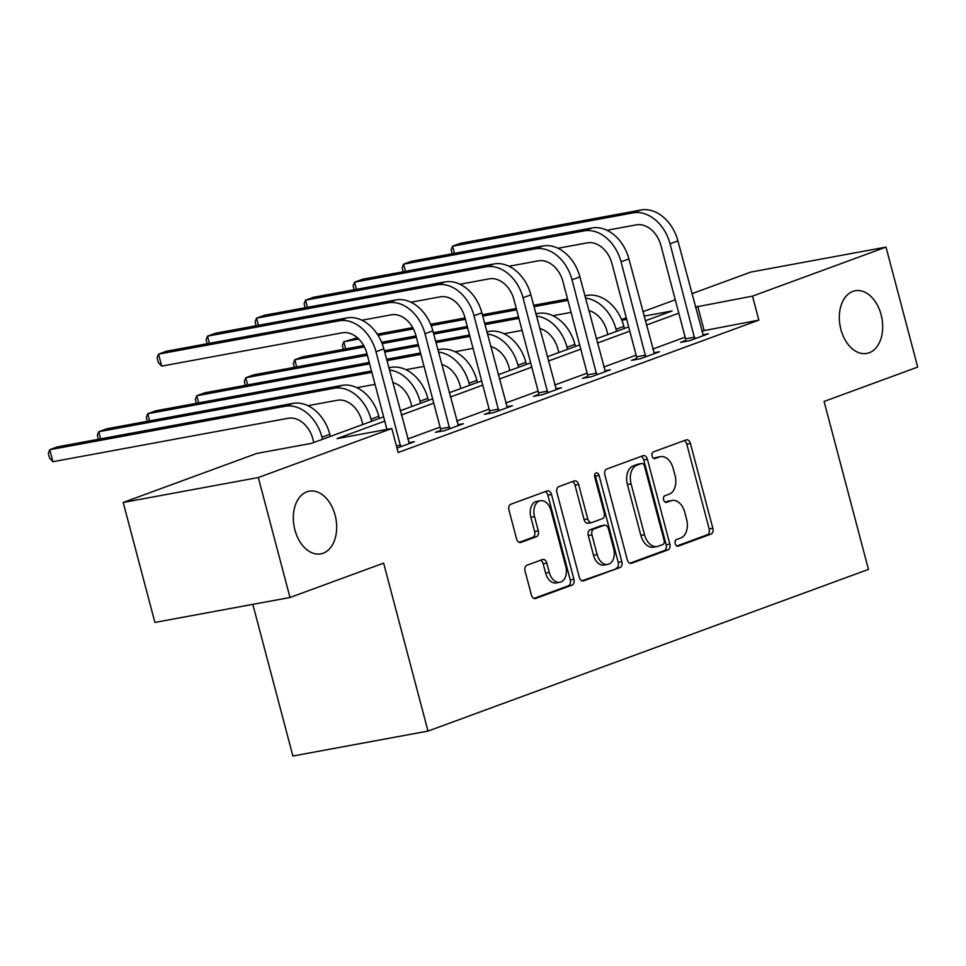 <?xml version="1.0" encoding="UTF-8"?>
<svg xmlns="http://www.w3.org/2000/svg" width="966" height="966" viewBox="0 0 966 966"><rect width="100%" height="100%" fill="white"/><g stroke="black" fill="none" stroke-linecap="round" stroke-linejoin="round"><path stroke-width="1.45" d="M675.198 543.629A3.417 2.282 79.5 0 0 677.975 546.201A3.417 2.282 79.5 0 0 678.229 546.14L710.988 534.113A4.89 3.26 79.5 0 0 712.836 528.269L690.436 443.479A4.89 3.26 79.5 0 0 686.464 439.808A4.89 3.26 79.5 0 0 686.102 439.904L653.342 451.931A3.417 2.282 79.5 0 0 652.05 456.024A3.417 2.282 79.5 0 0 654.827 458.596A3.417 2.282 79.5 0 0 655.081 458.524L659.319 456.966A15.649 10.433 79.5 0 1 660.466 456.652A15.649 10.433 79.5 0 1 673.169 468.413L675.041 475.489A15.649 10.433 79.5 0 1 669.148 494.181L664.91 495.739A3.417 2.282 79.5 0 0 663.63 499.82A3.417 2.282 79.5 0 0 666.407 502.405A3.417 2.282 79.5 0 0 666.661 502.332L670.899 500.774A15.649 10.433 79.5 0 1 672.034 500.46A15.649 10.433 79.5 0 1 684.749 512.221L686.609 519.285A15.649 10.433 79.5 0 1 680.728 537.99L676.49 539.547A3.417 2.282 79.5 0 0 675.198 543.629M335.105 515.144A31.878 21.252 79.5 0 0 309.217 491.175A31.878 21.252 79.5 0 0 294.896 529.899A31.878 21.252 79.5 0 0 320.784 553.868A31.878 21.252 79.5 0 0 335.105 515.144M881.113 314.711A31.878 21.252 79.5 0 0 855.224 290.742A31.878 21.252 79.5 0 0 840.903 329.466A31.878 21.252 79.5 0 0 866.792 353.435A31.878 21.252 79.5 0 0 881.113 314.711M526.917 565.255A4.89 3.26 79.5 0 0 525.069 571.099L531.36 594.887A4.89 3.26 79.5 0 0 535.333 598.558A4.89 3.26 79.5 0 0 535.683 598.461L572.077 585.106A4.89 3.26 79.5 0 0 573.913 579.262L551.514 494.483A4.89 3.26 79.5 0 0 547.541 490.8A4.89 3.26 79.5 0 0 547.179 490.897L510.797 504.252A4.89 3.26 79.5 0 0 508.961 510.096L516.544 538.835A4.89 3.26 79.5 0 0 520.517 542.506A4.89 3.26 79.5 0 0 520.879 542.409L536.444 536.698A4.89 3.26 79.5 0 0 538.291 530.853L534.524 516.605A13.077 8.718 79.5 0 1 540.392 500.714A13.077 8.718 79.5 0 1 551.018 510.543L565.762 566.366A13.077 8.718 79.5 0 1 559.894 582.256A13.077 8.718 79.5 0 1 549.268 572.415L546.816 563.118A4.89 3.26 79.5 0 0 542.844 559.435A4.89 3.26 79.5 0 0 542.481 559.543L526.917 565.255M691.861 293.712L750.896 272.05L886.003 247.115L917.7 367.08L824.083 401.445L868.458 569.397L427.998 731.081L383.623 563.13L290.005 597.495L258.308 477.53L123.201 502.465L256.714 453.452L311.487 443.346L383.635 416.865M886.003 247.115L752.49 296.127L695.387 307.079M384.758 421.116L337.049 438.624L391.822 428.518L398.161 452.511L758.829 320.12L752.49 296.127M391.822 428.518L258.308 477.53M627.26 559.676A4.89 3.26 79.5 0 0 631.233 563.359A4.89 3.26 79.5 0 0 631.583 563.263L667.977 549.895A4.89 3.26 79.5 0 0 669.812 544.063L647.413 459.273A4.89 3.26 79.5 0 0 643.441 455.602A4.89 3.26 79.5 0 0 643.09 455.698L606.696 469.053A4.89 3.26 79.5 0 0 604.861 474.898L627.26 559.676M620.027 567.501L583.633 580.856A4.89 3.26 79.5 0 1 583.283 580.952A4.89 3.26 79.5 0 1 579.31 577.282L556.911 492.491A4.89 3.26 79.5 0 1 558.746 486.659L574.323 480.935A4.89 3.26 79.5 0 1 574.673 480.839A4.89 3.26 79.5 0 1 578.646 484.521L587.739 518.899A4.89 3.26 79.5 0 0 591.699 522.582A4.89 3.26 79.5 0 0 592.061 522.473L602.386 518.682A4.89 3.26 79.5 0 0 604.233 512.849L594.766 477.047A3.417 2.282 79.5 0 1 596.312 472.893A3.417 2.282 79.5 0 1 599.089 475.465L621.862 561.657A4.89 3.26 79.5 0 1 620.027 567.501L581.967 580.808M252.814 604.354L292.891 756.016L427.998 731.081M758.829 320.12L701.727 331.072M685.148 337.158L652.726 349.064M636.135 355.15L603.714 367.056M587.135 373.142L554.701 385.048M538.122 391.133L505.689 403.039M489.11 409.125L456.689 421.031M440.098 427.117L407.676 439.023M685.594 340.503L680.499 342.375L689.627 340.684L708.476 333.765L702.886 334.804M636.582 358.495L631.486 360.366L640.615 358.676L659.464 351.757L653.873 352.795M587.57 376.486L582.474 378.358L591.603 376.668L610.452 369.749L604.861 370.775M538.569 394.466L533.461 396.338L542.59 394.659L561.451 387.74L555.848 388.767M489.557 412.458L484.461 414.329L493.59 412.651L512.439 405.732L506.848 406.758M440.544 430.45L435.449 432.321L444.577 430.643L463.426 423.724L457.836 424.75M408.823 442.742L414.414 441.716L397.002 448.103M290.005 597.495L154.898 622.43L123.201 502.465M621.549 319.529L626.27 317.79M642.849 311.704L675.282 299.798M645.264 320.821L672.143 310.955L644.02 316.136M626.68 319.348L621.838 320.241M400.214 410.779L432.635 398.873M449.226 392.788L481.648 380.882M498.227 374.796L530.66 362.89M547.239 356.804L579.672 344.898M596.251 338.812L628.673 326.906M678.808 313.165L646.387 325.071M629.796 331.157L597.374 343.063M580.795 349.149L548.362 361.055M531.783 367.14L499.35 379.046M482.771 385.132L450.349 397.038M433.758 403.124L401.337 415.03M704.045 330.227L697.706 306.234M672.034 500.46L668.387 501.137A15.649 10.433 79.5 0 0 667.24 501.451L670.899 500.774M665.248 502.175L667.24 501.451M660.466 456.652L656.808 457.329A15.649 10.433 79.5 0 0 655.673 457.642L659.319 456.966M653.668 458.379L655.673 457.642M676.816 545.983L707.341 534.778A4.89 3.26 79.5 0 0 709.177 528.945L686.778 444.155A4.89 3.26 79.5 0 0 684.133 440.629M629.917 563.202L664.33 550.572A4.89 3.26 79.5 0 0 666.166 544.727L643.767 459.949A4.89 3.26 79.5 0 0 641.11 456.423M662.845 544.546A3.417 2.282 79.5 0 0 664.125 540.465L644.467 466.035A3.417 2.282 79.5 0 0 641.69 463.463A3.417 2.282 79.5 0 0 641.436 463.535L636.968 465.177A15.649 10.433 79.5 0 0 631.076 483.869L644.515 534.741A15.649 10.433 79.5 0 0 657.23 546.502A15.649 10.433 79.5 0 0 658.365 546.188L662.845 544.546M638.297 464.115A3.417 2.282 79.5 0 0 638.031 464.139A3.417 2.282 79.5 0 0 637.789 464.211L641.436 463.535M657.23 546.502L653.571 547.179A15.649 10.433 79.5 0 1 640.869 535.418L627.429 484.546A15.649 10.433 79.5 0 1 633.31 465.853L637.789 464.211M591.699 522.582L588.053 523.246A4.89 3.26 79.5 0 1 584.08 519.575L574.999 485.186A4.89 3.26 79.5 0 0 572.343 481.66M616.368 568.177A4.89 3.26 79.5 0 0 618.216 562.333L595.442 476.141A3.417 2.282 79.5 0 0 594.742 474.632M597.157 554.581A13.077 8.718 79.5 0 0 607.783 564.41A13.077 8.718 79.5 0 0 613.651 548.519L608.459 528.861A4.89 3.26 79.5 0 0 604.487 525.178A4.89 3.26 79.5 0 0 604.136 525.287L593.8 529.078A4.89 3.26 79.5 0 0 591.965 534.91L597.157 554.581L593.51 555.257A13.077 8.718 79.5 0 0 604.136 565.086L607.783 564.41M601.202 525.818A4.89 3.26 79.5 0 0 600.84 525.854A4.89 3.26 79.5 0 0 600.478 525.951L604.136 525.287M593.51 555.257L588.318 535.587A4.89 3.26 79.5 0 1 590.154 529.742L600.478 525.951M559.894 582.256L556.247 582.921A13.077 8.718 79.5 0 1 545.621 573.092L543.158 563.794A4.89 3.26 79.5 0 0 540.513 560.268M540.392 500.714L536.746 501.39A13.077 8.718 79.5 0 0 530.865 517.281L534.524 516.605M519.201 542.361L532.797 537.362A4.89 3.26 79.5 0 0 534.633 531.529L530.865 517.281M534.005 598.413L568.419 585.782A4.89 3.26 79.5 0 0 570.266 579.938L547.855 495.147A4.89 3.26 79.5 0 0 545.21 491.622M607.868 334.55L606.914 330.94A24.911 18.451 -110.2 0 0 588.789 310.581M585.493 298.108A37.36 27.676 69.8 0 1 616.042 329.261L616.586 331.35M584.889 295.825L587.002 295.439A37.36 27.676 69.8 0 1 623.891 326.375L624.447 328.464M571.075 312.392L552.975 315.737M343.401 349.342L342.35 345.369L343.799 341.759L358.736 339.006M345.683 348.919L343.799 341.759L357.456 337.81M377.283 334.151L412.711 327.607M430.631 324.298L465.02 317.947M482.372 314.747L516.291 308.492M533.63 305.292L567.549 299.025M378.104 335.431L413.4 328.911M431.174 325.639L465.383 319.323M482.734 316.124L516.653 309.857M533.993 306.657L567.911 300.402M703.369 335.637L677.915 240.92L670.054 243.794L694.723 338.812M685.594 341.433L685.594 338.849L660.925 245.485A24.911 18.451 -110.2 0 0 636.328 224.861L606.986 230.27M452.197 253.768L451.146 249.796L452.583 246.185L633.165 212.858A37.36 27.676 69.8 0 1 670.054 243.794M454.479 253.358L452.583 246.185L460.444 243.311L641.013 209.984A37.36 27.676 69.8 0 1 677.915 240.92M685.594 338.849L694.723 337.158M558.855 352.542L557.901 348.931A24.911 18.451 -110.2 0 0 539.777 328.561M536.48 316.087A37.36 27.676 69.8 0 1 567.03 347.253L567.585 349.33M535.889 313.817L537.99 313.431A37.36 27.676 69.8 0 1 574.891 344.367L575.434 346.456M522.075 330.384L503.962 333.729M294.401 367.334L293.35 363.361L294.787 359.75L364.399 346.903M296.683 366.911L294.787 359.75L302.636 356.865L363.699 345.599M381.618 342.29L416.02 335.939M433.36 332.739L467.278 326.484M484.618 323.284L518.537 317.017M382.162 343.63L416.37 337.315M433.722 334.103L467.641 327.848M484.98 324.648L518.899 318.382M509.843 370.533L508.889 366.923A24.911 18.451 -110.2 0 0 490.776 346.553M487.48 334.079A37.36 27.676 69.8 0 1 518.018 365.245L518.573 367.322M486.876 331.809L488.977 331.423A37.36 27.676 69.8 0 1 525.878 362.359L526.422 364.448M473.062 348.376L454.962 351.721M245.388 385.325L244.338 381.353L245.775 377.742L367.37 355.295M247.67 384.903L245.775 377.742L253.635 374.856L367.008 353.93M384.347 350.73L418.266 344.476M435.618 341.276L469.524 335.009M384.71 352.095L418.628 345.84M435.968 342.64L469.887 336.373M654.368 353.628L628.902 258.9L621.041 261.786L645.711 356.804M636.582 359.424L636.582 356.84L611.913 263.476A24.911 18.451 -110.2 0 0 587.316 242.852L557.986 248.262M403.184 271.76L402.134 267.787L403.571 264.177L584.152 230.85A37.36 27.676 69.8 0 1 621.041 261.786M405.466 271.349L403.571 264.177L411.431 261.303L592.001 227.976A37.36 27.676 69.8 0 1 628.902 258.9M636.582 356.84L645.711 355.15M605.356 371.62L579.89 276.892L572.041 279.778L596.71 374.796M587.57 377.416L587.582 374.832L562.912 281.468A24.911 18.451 -110.2 0 0 538.316 260.844L508.973 266.254M354.172 289.752L353.121 285.779L354.57 282.169L535.14 248.842A37.36 27.676 69.8 0 1 572.041 279.778M356.454 289.329L354.57 282.169L362.419 279.283L542.989 245.956A37.36 27.676 69.8 0 1 579.89 276.892M587.582 374.832L596.71 373.142M460.83 388.525L459.888 384.915A24.911 18.451 -110.2 0 0 441.764 364.544M438.467 352.071A37.36 27.676 69.8 0 1 469.017 383.224L469.561 385.313M437.864 349.801L439.965 349.414A37.36 27.676 69.8 0 1 476.866 380.35L477.421 382.427M424.05 366.368L405.949 369.7M196.376 403.317L195.325 399.344L196.762 395.734L369.616 363.832M198.658 402.894L196.762 395.734L204.623 392.848L369.254 362.467M386.605 359.255L420.524 353.001M386.968 360.632L420.886 354.365M411.83 406.505L410.876 402.907A24.911 18.451 -110.2 0 0 392.751 382.536M389.455 370.063A37.36 27.676 69.8 0 1 420.005 401.216L420.56 403.305M388.851 367.792L390.964 367.406A37.36 27.676 69.8 0 1 427.853 398.342L428.409 400.419M375.037 384.359L356.937 387.692M147.363 421.309L146.313 417.336L147.762 413.726L371.874 372.357M149.645 420.886L147.762 413.726L155.611 410.84L371.512 370.992M362.818 424.497L361.864 420.898A24.911 18.451 -110.2 0 0 337.267 400.274L307.925 405.684M379.397 418.411L378.853 416.334A37.36 27.676 69.8 0 0 341.952 385.398L106.598 428.832L98.749 431.717L334.103 388.272A37.36 27.676 69.8 0 1 370.992 419.208L371.548 421.297M98.363 439.301L97.312 435.328L98.749 431.717L100.645 438.878M556.344 389.612L530.877 294.884L523.029 297.769L547.698 392.788M538.569 395.408L538.569 392.824L513.9 299.46A24.911 18.451 -110.2 0 0 489.303 278.836L459.961 284.245M305.171 307.743L304.121 303.771L305.558 300.16L486.127 266.833A37.36 27.676 69.8 0 1 523.029 297.769M307.454 307.321L305.558 300.16L313.407 297.274L493.988 263.947A37.36 27.676 69.8 0 1 530.877 294.884M538.569 392.824L547.698 391.133M507.331 407.604L481.877 312.875L474.016 315.761L498.685 410.779M489.557 413.388L489.557 410.816L464.887 317.44A24.911 18.451 -110.2 0 0 440.291 296.828L410.948 302.237M256.159 325.735L255.109 321.763L256.545 318.152L437.127 284.825A37.36 27.676 69.8 0 1 474.016 315.761M258.441 325.313L256.545 318.152L264.406 315.266L444.976 281.939A37.36 27.676 69.8 0 1 481.877 312.875M489.557 410.816L498.685 409.125M458.331 425.595L432.865 330.867L425.004 333.753L449.673 428.771M440.544 431.379L440.544 428.795L415.875 335.431A24.911 18.451 -110.2 0 0 391.278 314.807L361.948 320.229M207.147 343.727L206.096 339.754L207.533 336.144L388.115 302.817A37.36 27.676 69.8 0 1 425.004 333.753M209.429 343.304L207.533 336.144L215.394 333.258L395.963 299.931A37.36 27.676 69.8 0 1 432.865 330.867M440.544 428.795L449.673 427.117M409.318 443.587L383.852 348.859L376.003 351.745L400.673 446.763M386.943 429.411L366.875 353.423A24.911 18.451 -110.2 0 0 342.278 332.799L161.696 366.126L158.352 362.54L157.084 357.746L158.533 354.136L339.102 320.809A37.36 27.676 69.8 0 1 376.003 351.745M161.696 366.126L158.533 354.136L166.381 351.25L346.963 317.923A37.36 27.676 69.8 0 1 383.852 348.859M396.422 445.894L400.673 445.109M313.805 442.488L312.851 438.89A24.911 18.451 -110.2 0 0 288.254 418.266L52.913 461.7L49.568 458.113L48.3 453.32L49.737 449.709L285.091 406.263A37.36 27.676 69.8 0 1 321.98 437.2L322.535 439.288M52.913 461.7L49.737 449.709L57.598 446.823L292.94 403.377A37.36 27.676 69.8 0 1 329.841 434.314L330.396 436.403M686.778 444.155L690.436 443.479M709.177 528.945L712.836 528.269M707.341 534.778L710.988 534.113M643.767 459.949L647.413 459.273M666.166 544.727L669.812 544.063M664.33 550.572L667.977 549.895M630.858 563.395L631.583 563.263M633.31 465.853L636.968 465.177M627.429 484.546L631.076 483.869M640.869 535.418L644.515 534.741M582.909 580.989L583.633 580.856M574.999 485.186L578.646 484.521M584.08 519.575L587.739 518.899M595.442 476.141L599.089 475.465M618.216 562.333L621.862 561.657M590.154 529.742L593.8 529.078M588.318 535.587L591.965 534.91M543.158 563.794L546.816 563.118M545.621 573.092L549.268 572.415M534.633 531.529L538.291 530.853M532.797 537.362L536.444 536.698M520.155 542.542L520.879 542.409M547.855 495.147L551.514 494.483M570.266 579.938L573.913 579.262M568.419 585.782L572.077 585.106M534.959 598.594L535.683 598.461M623.891 326.375L616.042 329.261M587.002 295.439L584.985 296.176M641.013 209.984L633.165 212.858M574.891 344.367L567.03 347.253M537.99 313.431L535.973 314.167M525.878 362.359L518.018 365.245M488.977 331.423L486.973 332.159M592.001 227.976L584.152 230.85M542.989 245.956L535.14 248.842M476.866 380.35L469.017 383.224M439.965 349.414L437.96 350.151M427.853 398.342L420.005 401.216M390.964 367.406L388.948 368.143M378.853 416.334L370.992 419.208M341.952 385.398L334.103 388.272M493.988 263.947L486.127 266.833M444.976 281.939L437.127 284.825M395.963 299.931L388.115 302.817M346.963 317.923L339.102 320.809M329.841 434.314L321.98 437.2M292.94 403.377L285.091 406.263M638.031 464.139L641.69 463.463M600.84 525.854L604.487 525.178"/></g></svg>
